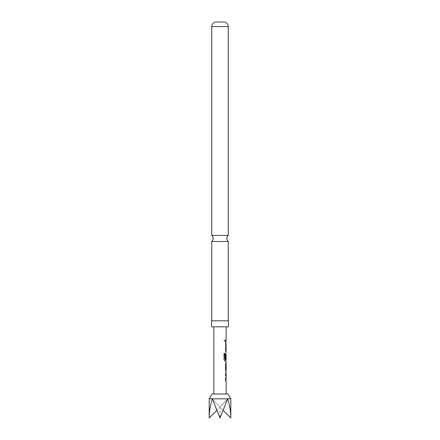 <?xml version="1.0" encoding="UTF-8"?>
<svg xmlns="http://www.w3.org/2000/svg" width="440" height="440" viewBox="0 0 440 440"><rect width="100%" height="100%" fill="white"/><g stroke="black" fill="none" stroke-linecap="round" stroke-linejoin="round"><path stroke-width="0.33" stroke-dasharray="2.2 1.65" d="M224.329 341.462C224.84 341.853 225.154 341.616 225.253 340.742C225.148 339.884 224.84 339.642 224.329 340.027L224.054 340.742L224.708 341.682L224.158 341.462C224.653 341.847 224.95 341.605 225.049 340.742C224.95 339.884 224.653 339.647 224.158 340.027L224.158 341.462M211.723 241.532L228.278 241.532M228.03 393.998L211.97 393.998M230.802 418C230.753 411.736 229.697 405.334 227.639 398.8L230.802 398.8M225.627 374.11L225.792 372.697L225.401 372.697L226.028 372.697L225.627 374.11L225.627 379.401L226.028 380.815L225.401 380.815L225.401 379.302L226.061 379.302L226.045 374.308L225.401 374.209L225.401 372.697L226.028 372.697M226.045 369.369L225.407 369.474L225.808 369.369L225.407 369.474L225.407 370.986L225.792 370.986L225.401 369.573L225.401 364.282L226.028 362.868L225.627 362.868L225.627 364.381L226.061 364.381M225.627 369.474L225.627 370.986L226.028 370.986L225.627 370.986M226.122 359.48L225.83 359.48L226.061 354.387M226.045 358.787L225.401 358.787L225.401 354.453L226.028 353.04L225.627 354.453L225.627 359.744L226.116 361.158M225.792 343.211L225.401 343.211L225.792 343.211L225.407 344.625L225.407 349.916L225.792 351.329L225.401 351.329L225.401 349.817L225.825 349.817L225.808 344.828L225.401 344.724L225.401 343.211L226.028 343.211L225.627 344.625L225.627 349.916L226.028 351.329L225.621 351.329M226.061 349.817L225.401 349.817L226.061 349.817L226.045 344.828L225.401 344.724L226.045 344.828M225.627 341.5L225.627 339.988M215.672 326.799L226.122 326.799L215.672 326.799M224.329 393.998L213.879 393.998L224.329 393.998M228.278 235.428L211.723 235.428M228.278 320.798L211.723 320.798L228.278 320.798M211.558 320.798L228.443 320.798M211.558 326.799L228.443 326.799M209.198 398.8L227.639 398.8L220 418L212.361 398.8C210.304 405.334 209.248 411.736 209.198 418M216.678 410.509L220 407.182L212.361 398.8L220 407.182L227.639 398.8L220 407.182L220 418L220 407.182L223.322 410.509M225.808 344.828L225.401 344.724M226.028 353.04L225.407 354.453L225.407 359.744L225.792 361.158L224.802 361.158L223.9 359.744L223.9 353.397L225.055 353.397M225.715 359.486L226.045 354.492M225.627 362.868L225.627 364.381M225.407 364.381L225.819 364.381L225.407 364.381M225.621 379.302L226.045 374.308M225.808 374.308L225.401 374.209M225.407 374.11L225.407 379.401L226.028 380.815M225.792 380.815L225.401 380.815L225.792 380.815M211.723 26.56L228.278 26.56"/><path stroke-width="0.66" d="M228.278 241.532L211.723 241.532A3.96 3.96 0 0 0 211.723 235.428L228.278 235.428A3.96 3.96 0 0 0 228.278 241.532L228.278 320.798M209.198 398.8L209.198 418C209.248 411.736 210.304 405.334 212.361 398.8L209.198 398.8L211.97 393.998L228.03 393.998L230.802 398.8L212.361 398.8L220 418L227.639 398.8C229.697 405.334 230.753 411.736 230.802 418L223.322 410.509M225.621 374.209L226.045 374.308L225.621 374.209L225.621 372.697L225.88 372.889M225.621 372.697L226.028 372.697M225.88 380.622L225.621 380.815L225.621 379.302L226.061 379.302L225.621 379.302M226.028 370.986L225.627 370.986L226.028 370.986L225.621 369.573L225.621 364.282L226.028 362.868L225.627 362.868L226.028 362.868M225.407 364.381L226.061 364.381L225.627 364.381L226.061 364.381L226.045 369.369L225.407 369.474M225.88 360.965L225 361.158L224.054 359.744L224.054 353.397L225.055 353.397L225.055 359.375L226.061 359.48M225.715 359.486L226.138 359.48L226.122 354.387M225.808 354.492L226.045 358.787L225.621 358.787L225.88 354.382M225.621 344.724L226.045 344.828L225.621 344.724L225.621 343.211L225.88 343.404M225.88 351.137L225.621 351.329L225.621 349.817L226.061 349.817L225.621 349.817M225.627 341.5L225.627 339.988M228.443 320.798L211.558 320.798L211.558 326.799L228.443 326.799L228.443 320.798M216.282 22L223.718 22L216.282 22A4.559 4.559 0 0 0 211.723 26.56L211.723 235.428M223.718 22A4.559 4.559 0 0 1 228.278 26.56L228.278 235.428M211.723 241.532L211.723 320.798M209.198 418L216.678 410.509M225.401 343.211L226.028 343.211M225.808 344.828L225.401 344.724M225.401 349.817L225.825 349.817M224.686 353.397L225.055 359.375M225.819 354.387L225.808 358.787M224.857 359.375L225.825 359.48M225.819 364.381L225.808 369.369M225.808 374.308L225.401 374.209M225.401 379.302L225.825 379.302M228.278 26.56L211.723 26.56M226.122 326.799L226.122 339.988M226.122 341.5L226.122 343.211M226.122 344.762L226.122 349.817M226.122 351.329L226.122 353.04M226.122 361.158L226.122 362.868M226.122 364.381L226.122 369.435M226.122 370.986L226.122 372.697M226.122 374.248L226.122 379.302M226.122 380.815L226.122 393.998M230.802 398.8L230.802 418M213.879 326.799L213.879 393.998M225.88 339.988L225.88 341.5M225.88 343.211L225.88 344.718M225.88 349.817L225.88 351.329M225.88 359.486L225.88 361.158M225.88 363.055L225.88 364.381M225.88 369.435L225.88 370.799M225.88 372.697L225.88 374.204M225.88 379.302L225.88 380.815"/></g></svg>
